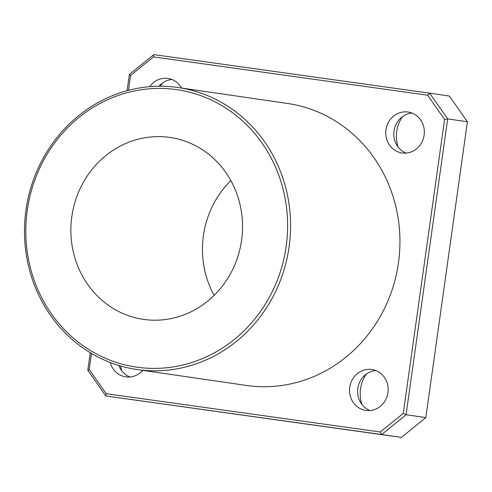 <?xml version="1.0" encoding="UTF-8"?>
<svg xmlns="http://www.w3.org/2000/svg" width="492" height="492" viewBox="0 0 492 492"><rect width="100%" height="100%" fill="white"/><g stroke="black" fill="none" stroke-linecap="round" stroke-linejoin="round"><path stroke-width="0.74" d="M289.093 246.916A142.483 132.84 -81.7 0 0 178.049 87.533A142.483 132.84 -81.7 0 0 26.076 209.395A142.483 132.84 -81.7 0 0 137.01 369.523A142.483 132.84 -81.7 0 0 289.093 246.916M286.147 246.504A140.183 130.694 98.3 0 1 75.091 339.578A140.183 130.694 98.3 0 1 108.886 99.138A140.183 130.694 98.3 0 1 286.147 246.504M178.049 87.533L287.426 103.449A142.483 132.84 98.3 0 1 398.465 262.833A142.483 132.84 98.3 0 1 246.387 385.439L137.01 369.523M241.584 240.274A91.924 85.7 98.3 0 1 143.473 319.376A91.924 85.7 98.3 0 1 71.9 216.068A91.924 85.7 98.3 0 1 169.943 137.44A91.924 85.7 98.3 0 1 241.584 240.274M90.264 352.702L87.797 370.236L89.23 369.474L91.481 353.428M128.461 90.325L130.54 75.516L153.529 56.881L427.622 95.202L429.639 93.166L153.793 54.606L153.529 56.881M153.793 54.606L129.371 74.397L130.54 75.516M129.371 74.397L127.084 90.694M380.285 432.007L106.192 393.686L105.817 395.962L381.669 434.522L380.285 432.007L403.274 413.372L406.084 414.731L447.665 118.892L444.583 119.415L403.274 413.372M427.622 95.202L444.583 119.415M467.4 121.764L447.665 118.892L429.639 93.166L449.381 96.038L467.4 121.764L425.82 417.603L406.084 414.731L381.669 434.522L401.404 437.394L105.817 395.962L87.797 370.236M106.192 393.686L89.23 369.474M424.129 135.159A20.682 19.28 98.3 0 1 402.056 152.957A20.682 19.28 98.3 0 1 385.949 129.716A20.682 19.28 98.3 0 1 408.009 112.022A20.682 19.28 98.3 0 1 424.129 135.159M149.642 86.684A20.682 19.28 98.3 0 1 167.944 78.462A20.682 19.28 98.3 0 1 181.579 88.043M142.748 370.359A20.682 19.28 98.3 0 1 125.804 376.866A20.682 19.28 98.3 0 1 110.22 362.499M387.948 392.628A20.682 19.28 98.3 0 1 365.87 410.426A20.682 19.28 98.3 0 1 349.769 387.179A20.682 19.28 98.3 0 1 371.829 369.492A20.682 19.28 98.3 0 1 387.948 392.628M425.82 417.603L401.404 437.394M230.853 180.576A91.924 85.7 -81.7 0 0 214.143 295.385M402.567 116.573A32.171 29.994 -81.7 0 0 398.133 147.046M162.501 83.013A32.171 29.994 -81.7 0 0 160.49 86.241M120.62 365.993A32.171 29.994 -81.7 0 0 121.881 370.956M366.386 374.037A32.171 29.994 -81.7 0 0 361.952 404.516M369.966 410.549A20.682 19.28 98.3 0 1 357.825 388.354A20.682 19.28 98.3 0 1 375.79 370.538M129.9 376.989A20.682 19.28 98.3 0 1 118.849 365.47M158.965 86.248A20.682 19.28 98.3 0 1 171.905 79.513M406.152 153.08A20.682 19.28 98.3 0 1 394.012 130.884A20.682 19.28 98.3 0 1 411.976 113.074"/></g></svg>
